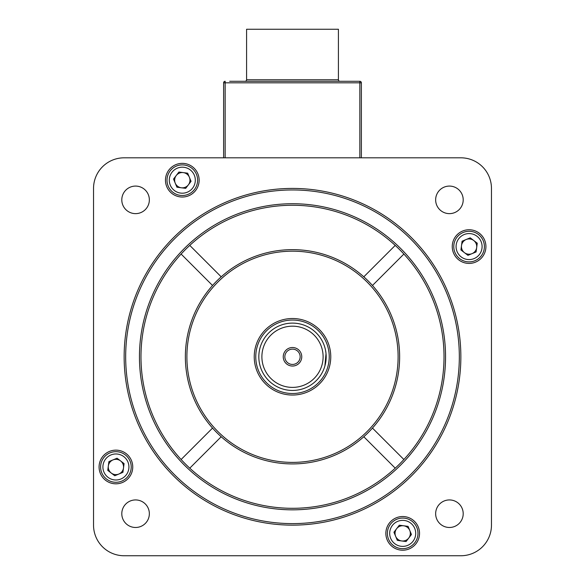 <?xml version="1.0" encoding="UTF-8"?>
<svg xmlns="http://www.w3.org/2000/svg" width="585" height="585" viewBox="0 0 585 585"><rect width="100%" height="100%" fill="white"/><g stroke="black" fill="none" stroke-linecap="round" stroke-linejoin="round"><path stroke-width="0.88" d="M345.991 81.286L239.009 81.286M245.056 81.286A1.528 1.528 0 0 0 246.585 79.757L246.585 29.25L338.415 29.25L338.415 79.757A1.528 1.528 0 0 0 339.943 81.286M229.671 81.286L359.841 81.286A1.528 1.528 0 0 1 361.376 82.821L361.376 157.811M223.624 157.811L223.624 82.821L223.624 157.811M359.841 157.811L359.841 81.286L355.329 81.286M225.159 81.286A1.528 1.528 0 0 0 223.624 82.821A1.528 1.528 0 0 1 225.159 81.286L225.159 157.811M435.649 513.71A13.777 13.777 0 0 0 449.426 527.48A13.777 13.777 0 0 0 463.203 513.71A13.777 13.777 0 0 0 449.426 499.934A13.777 13.777 0 0 0 435.649 513.71M435.649 199.858A13.777 13.777 0 0 0 449.426 213.635A13.777 13.777 0 0 0 463.203 199.858A13.777 13.777 0 0 0 449.426 186.081A13.777 13.777 0 0 0 435.649 199.858M121.797 199.858A13.777 13.777 0 0 0 135.574 213.635A13.777 13.777 0 0 0 149.351 199.858A13.777 13.777 0 0 0 135.574 186.081A13.777 13.777 0 0 0 121.797 199.858M121.797 513.71A13.777 13.777 0 0 0 135.574 527.48A13.777 13.777 0 0 0 149.351 513.71A13.777 13.777 0 0 0 135.574 499.934A13.777 13.777 0 0 0 121.797 513.71M165.467 180.195A16.833 16.833 0 0 0 182.301 197.028A16.833 16.833 0 0 0 199.141 180.195A16.833 16.833 0 0 0 182.301 163.361A16.833 16.833 0 0 0 165.467 180.195M452.249 246.585A16.833 16.833 0 0 0 469.09 263.418A16.833 16.833 0 0 0 485.923 246.585A16.833 16.833 0 0 0 469.09 229.751A16.833 16.833 0 0 0 452.249 246.585M385.859 533.374A16.833 16.833 0 0 0 402.699 550.207A16.833 16.833 0 0 0 419.533 533.374A16.833 16.833 0 0 0 402.699 516.533A16.833 16.833 0 0 0 385.859 533.374M99.077 466.976A16.833 16.833 0 0 0 115.91 483.817A16.833 16.833 0 0 0 132.751 466.976A16.833 16.833 0 0 0 115.91 450.143A16.833 16.833 0 0 0 99.077 466.976M459.327 356.784A166.827 166.827 0 0 0 292.5 189.957A166.827 166.827 0 0 0 125.673 356.784A166.827 166.827 0 0 0 292.5 523.612A166.827 166.827 0 0 0 459.327 356.784M124.144 356.784A168.356 168.356 0 0 1 292.5 188.421A168.356 168.356 0 0 1 460.856 356.784A168.356 168.356 0 0 1 292.5 525.14A168.356 168.356 0 0 1 124.144 356.784M221.196 276.822A107.135 107.135 0 0 0 212.538 285.48L181.116 254.058A151.522 151.522 0 0 0 189.774 468.168A151.522 151.522 0 0 0 444.022 356.784A151.522 151.522 0 0 0 189.774 245.4L221.196 276.822A107.135 107.135 0 0 1 399.635 356.784A107.135 107.135 0 0 1 372.462 428.088L403.884 459.51M445.551 356.784A153.051 153.051 0 0 1 292.5 509.835A153.051 153.051 0 0 1 139.449 356.784A153.051 153.051 0 0 1 292.5 203.726A153.051 153.051 0 0 1 445.551 356.784M398.107 356.784A105.607 105.607 0 0 0 292.5 251.177A105.607 105.607 0 0 0 186.893 356.784A105.607 105.607 0 0 0 292.5 462.391A105.607 105.607 0 0 0 398.107 356.784M372.462 428.088A107.135 107.135 0 0 1 185.365 356.784A107.135 107.135 0 0 1 212.538 285.48M363.804 436.746L395.226 468.168M372.462 285.48L403.884 254.058M395.226 245.4L363.804 276.822M221.196 436.746L189.774 468.168M212.538 428.088L181.116 459.51M491.466 525.14L491.466 188.421A30.61 30.61 0 0 0 460.856 157.811L124.144 157.811A30.61 30.61 0 0 0 93.534 188.421L93.534 525.14A30.61 30.61 0 0 0 124.144 555.75L460.856 555.75A30.61 30.61 0 0 0 491.466 525.14M189.774 245.4A151.522 151.522 0 0 0 181.116 254.058M292.5 387.394A30.61 30.61 0 0 0 323.11 356.784A30.61 30.61 0 0 0 292.5 326.174A30.61 30.61 0 0 0 261.89 356.784A30.61 30.61 0 0 0 292.5 387.394M292.5 323.11A33.674 33.674 0 0 1 326.174 356.784A33.674 33.674 0 0 1 292.5 390.451A33.674 33.674 0 0 1 258.826 356.784A33.674 33.674 0 0 1 292.5 323.11M292.5 347.519A9.258 9.258 0 0 0 283.242 356.784A9.258 9.258 0 0 0 292.5 366.042A9.258 9.258 0 0 0 301.758 356.784A9.258 9.258 0 0 0 292.5 347.519M292.5 349.128A7.656 7.656 0 0 0 284.844 356.784A7.656 7.656 0 0 0 292.5 364.433A7.656 7.656 0 0 0 300.156 356.784A7.656 7.656 0 0 0 292.5 349.128M326.174 356.784L324.894 365.969L326.02 353.611M292.5 395.043A38.266 38.266 0 0 0 330.766 356.784A38.266 38.266 0 0 0 292.5 318.518A38.266 38.266 0 0 0 254.234 356.784A38.266 38.266 0 0 0 292.5 395.043M325.538 350.291L325.984 353.26M454.947 252.449A15.305 15.305 0 0 1 463.225 232.45A15.305 15.305 0 0 1 483.225 240.72A15.305 15.305 0 0 1 474.954 260.72A15.305 15.305 0 0 1 454.947 252.449A15.305 15.305 0 0 0 474.954 260.72A15.305 15.305 0 0 0 483.225 240.72M476.673 247.579A7.656 7.656 0 0 0 466.157 239.514A7.656 7.656 0 0 0 464.431 252.654A7.656 7.656 0 0 0 476.673 247.579M467.941 255.345L460.929 249.97L462.077 241.21L470.238 237.824L477.25 243.199L476.102 251.959L467.941 255.345M130.053 461.119A15.305 15.305 0 0 1 121.775 481.119A15.305 15.305 0 0 1 101.775 472.841A15.305 15.305 0 0 1 110.046 452.841A15.305 15.305 0 0 1 130.053 461.119A15.305 15.305 0 0 0 110.046 452.841A15.305 15.305 0 0 0 101.775 472.841M108.327 465.982A7.656 7.656 0 0 0 118.843 474.047A7.656 7.656 0 0 0 120.568 460.907A7.656 7.656 0 0 0 108.327 465.982M117.058 458.216L124.071 463.598L122.923 472.358L114.762 475.744L107.75 470.362L108.898 461.602L117.058 458.216M188.165 194.33A15.305 15.305 0 0 1 168.166 186.059A15.305 15.305 0 0 1 176.443 166.06A15.305 15.305 0 0 1 196.443 174.33A15.305 15.305 0 0 1 188.165 194.33A15.305 15.305 0 0 0 196.443 174.33A15.305 15.305 0 0 0 176.443 166.06M183.295 172.604A7.656 7.656 0 0 0 175.237 183.127A7.656 7.656 0 0 0 188.377 184.853A7.656 7.656 0 0 0 183.295 172.604M191.061 181.343L185.686 188.355L176.926 187.207L173.54 179.047L178.915 172.034L187.675 173.182L191.061 181.343M396.835 519.231A15.305 15.305 0 0 1 416.834 527.509A15.305 15.305 0 0 1 408.557 547.509A15.305 15.305 0 0 1 388.557 539.231A15.305 15.305 0 0 1 396.835 519.231A15.305 15.305 0 0 0 388.557 539.231A15.305 15.305 0 0 0 408.557 547.509M401.705 540.957A7.656 7.656 0 0 0 409.763 530.441A7.656 7.656 0 0 0 396.623 528.716A7.656 7.656 0 0 0 401.705 540.957M393.939 532.218L399.314 525.206L408.074 526.361L411.46 534.522L406.085 541.534L397.325 540.379L393.939 532.218M246.585 79.757L338.415 79.757M359.841 81.286A1.528 1.528 0 0 1 361.376 82.821L223.624 82.821M292.5 320.046A36.731 36.731 0 0 1 329.231 356.784A36.731 36.731 0 0 1 292.5 393.515A36.731 36.731 0 0 1 255.769 356.784A36.731 36.731 0 0 1 292.5 320.046M481.104 241.598A13.009 13.009 0 0 0 464.102 234.57A13.009 13.009 0 0 0 457.068 251.565A13.009 13.009 0 0 0 474.069 258.599A13.009 13.009 0 0 0 481.104 241.598M103.896 471.963A13.009 13.009 0 0 0 120.898 478.998A13.009 13.009 0 0 0 127.932 461.996A13.009 13.009 0 0 0 110.931 454.962A13.009 13.009 0 0 0 103.896 471.963M177.321 168.18A13.009 13.009 0 0 0 170.286 185.174A13.009 13.009 0 0 0 187.288 192.209A13.009 13.009 0 0 0 194.322 175.207A13.009 13.009 0 0 0 177.321 168.18M407.679 545.388A13.009 13.009 0 0 0 414.714 528.387A13.009 13.009 0 0 0 397.712 521.352A13.009 13.009 0 0 0 390.678 538.354A13.009 13.009 0 0 0 407.679 545.388"/></g></svg>
